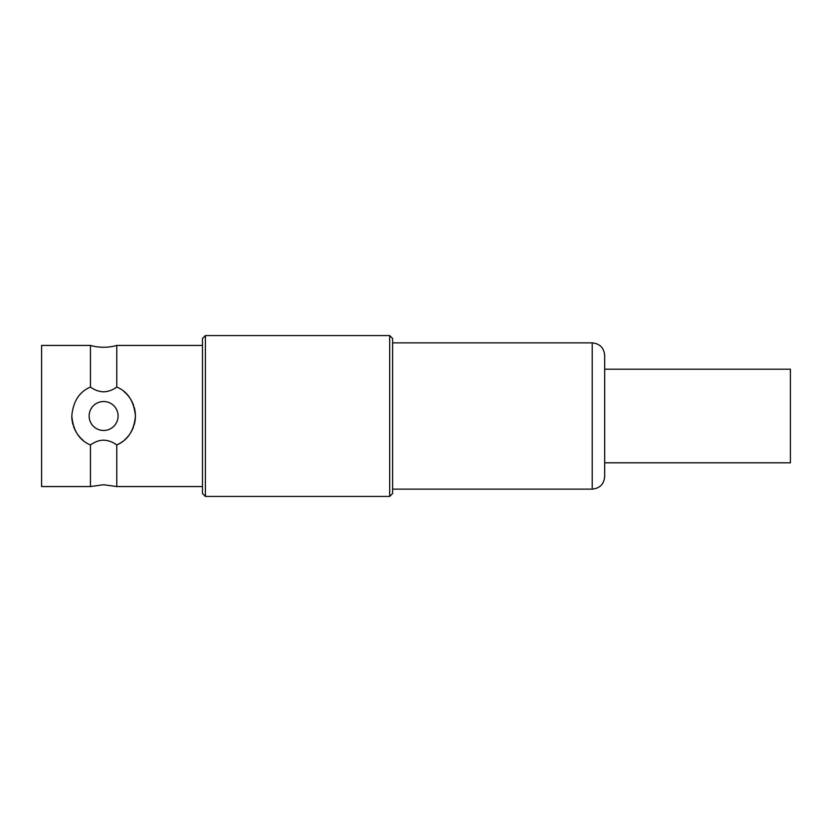 <?xml version="1.0" encoding="UTF-8"?>
<svg xmlns="http://www.w3.org/2000/svg" width="832" height="832" viewBox="0 0 832 832"><rect width="100%" height="100%" fill="white"/><g stroke="black" fill="none" stroke-linecap="round" stroke-linejoin="round"><path stroke-width="1.25" d="M389.678 416L389.678 496.434L389.678 335.566L392.6 338.489L392.6 493.511L389.678 496.434L205.4 496.434L202.478 493.511L202.478 345.436L116.771 345.436A48.298 48.298 0 0 1 90.449 345.436L41.6 345.436L41.6 486.564L90.449 486.564L90.449 444.954C95.035 441.761 99.424 440.159 103.605 440.17C108.316 440.357 112.705 441.958 116.771 444.954L116.771 486.564L103.615 484.734L90.449 486.564M116.771 345.436L116.771 387.046C112.726 390.031 108.337 391.633 103.615 391.83C98.904 391.643 94.515 390.042 90.449 387.046L90.449 345.436M116.771 387.046C127.785 391.633 134.004 401.284 135.418 416A31.814 31.814 0 0 0 134.212 407.306M133.702 405.694A31.814 31.814 0 0 0 130.166 398.497M129.615 397.686A31.814 31.814 0 0 0 123.906 391.508M205.4 496.434L205.4 335.566L202.478 338.489L202.478 486.564L116.771 486.564M118.092 416A14.477 14.477 0 0 1 103.615 430.477A14.477 14.477 0 0 1 89.128 416A14.477 14.477 0 0 1 103.615 401.523A14.477 14.477 0 0 1 118.092 416A14.477 14.477 0 0 0 103.615 401.523A14.477 14.477 0 0 0 89.128 416A14.477 14.477 0 0 0 103.615 430.477A14.477 14.477 0 0 0 118.092 416M90.449 444.954C79.435 440.367 73.216 430.716 71.802 416A31.814 31.814 0 0 0 73.008 424.694M73.518 426.306A31.814 31.814 0 0 0 77.054 433.503M77.605 434.314A31.814 31.814 0 0 0 83.314 440.492M134.098 425.079A31.814 31.814 0 0 0 135.418 416C134.129 430.508 127.91 440.17 116.771 444.954A31.814 31.814 0 0 0 122.45 441.626M124.53 439.962A31.814 31.814 0 0 0 129.085 435.042M130.416 433.129A31.814 31.814 0 0 0 133.484 426.92M71.802 416C73.091 401.482 79.31 391.83 90.449 387.046M592.228 342.878L592.228 489.122L392.6 489.122L392.6 342.878L592.228 342.878C599.778 343.616 603.928 347.755 604.666 355.306L604.666 369.2L790.4 369.2L790.4 462.8L604.666 462.8L604.666 476.694L604.666 355.306M604.666 416L604.666 369.2M389.678 335.566L205.4 335.566M592.228 489.122C599.778 488.384 603.928 484.245 604.666 476.694"/></g></svg>
